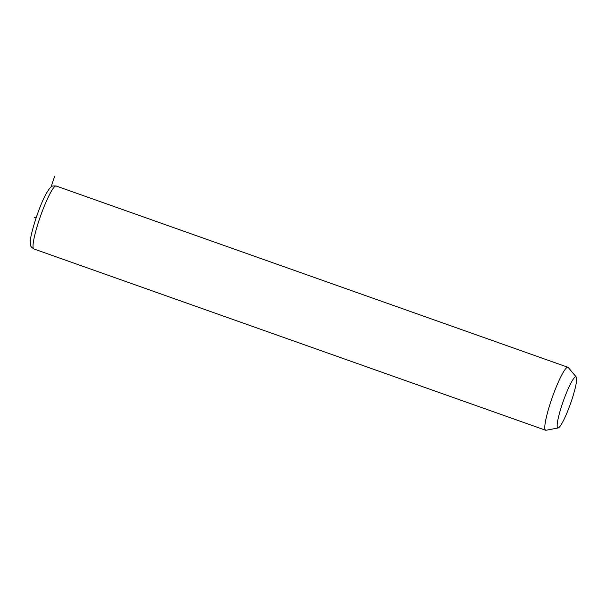 <?xml version="1.0" encoding="UTF-8"?>
<svg xmlns="http://www.w3.org/2000/svg" width="607" height="607" viewBox="0 0 607 607"><rect width="100%" height="100%" fill="white"/><g stroke="black" fill="none" stroke-linecap="round" stroke-linejoin="round"><path stroke-width="0.91" d="M558.174 427.943L546.042 430.264A33.385 4.704 -70.5 0 1 545.64 430.242A33.385 4.704 -70.5 0 1 544.798 426.971A33.385 4.704 -70.5 0 1 554.73 390.787A33.385 4.704 -70.5 0 1 567.94 367.296A33.385 4.704 -70.5 0 1 568.266 367.531L576.233 376.977A27.125 3.824 -70.5 0 1 576.65 379.443A27.125 3.824 -70.5 0 1 568.971 407.821A27.125 3.824 -70.5 0 1 558.174 427.943A27.125 3.824 -70.5 0 1 557.165 425.264A27.125 3.824 -70.5 0 1 565.633 394.853A27.125 3.824 -70.5 0 1 576.233 376.977M50.98 187.123L54.516 176.736M36.359 217.139L34.387 217.572M545.64 430.242L33.863 248.946A33.385 4.704 -70.5 0 1 33.021 245.676A33.385 4.704 -70.5 0 1 42.96 209.491A33.385 4.704 -70.5 0 1 56.163 186.008L567.94 367.296M33.863 248.946C29.773 245.888 31.033 246.912 30.35 242.026C29.614 236.7 38.985 206.092 46.231 193.679C48.621 189.475 50.449 187.108 51.709 186.592C51.641 186.061 53.128 185.863 56.163 186.008"/></g></svg>
